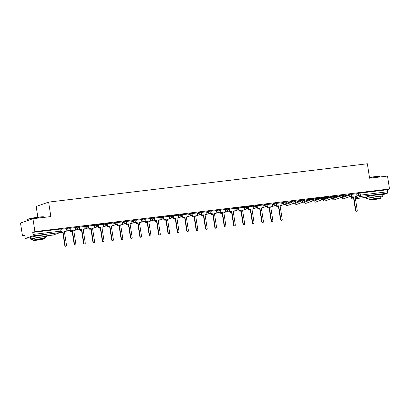 <?xml version="1.0" encoding="UTF-8"?>
<svg xmlns="http://www.w3.org/2000/svg" width="410" height="410" viewBox="0 0 410 410"><rect width="100%" height="100%" fill="white"/><g stroke="black" fill="none" stroke-linecap="round" stroke-linejoin="round"><path stroke-width="0.61" d="M70.151 227.965L67.645 228.308L67.758 229.021L70.259 228.677L70.151 227.965M79.53 226.838L77.024 227.181L77.136 227.893L79.637 227.55L79.53 226.838M88.903 225.71L86.402 226.053L86.515 226.766L89.016 226.422L88.903 225.71M98.282 224.577L95.781 224.926L95.889 225.638L98.395 225.295L98.282 224.577M107.661 223.45L105.16 223.798L105.267 224.511L107.774 224.167L107.661 223.45M117.04 222.322L114.539 222.671L114.646 223.383L117.152 223.035L117.04 222.322M126.418 221.195L123.912 221.543L124.025 222.256L126.526 221.907L126.418 221.195M135.797 220.067L133.291 220.416L133.404 221.128L135.905 220.78L135.797 220.067M145.176 218.94L142.67 219.283L142.782 220.001L145.284 219.652L145.176 218.94M154.549 217.812L152.048 218.156L152.161 218.868L154.662 218.525L154.549 217.812M163.928 216.685L161.427 217.028L161.535 217.741L164.041 217.397L163.928 216.685M173.307 215.558L170.806 215.901L170.914 216.613L173.42 216.27L173.307 215.558M182.686 214.425L180.185 214.773L180.292 215.486L182.798 215.142L182.686 214.425M192.064 213.297L189.558 213.646L189.671 214.358L192.177 214.015L192.064 213.297M201.443 212.17L198.937 212.518L199.05 213.231L201.551 212.882L201.443 212.17M210.822 211.042L208.316 211.391L208.429 212.103L210.93 211.755L210.822 211.042M220.201 209.915L217.695 210.263L217.807 210.976L220.308 210.627L220.201 209.915M229.574 208.787L227.073 209.131L227.181 209.848L229.687 209.5L229.574 208.787M238.953 207.66L236.452 208.003L236.56 208.716L239.066 208.372L238.953 207.66M248.332 206.532L245.831 206.876L245.938 207.588L248.445 207.245L248.332 206.532M257.711 205.405L255.21 205.748L255.317 206.461L257.823 206.117L257.711 205.405M267.089 204.272L264.583 204.621L264.696 205.333L267.197 204.99L267.089 204.272M276.468 203.145L273.962 203.493L274.075 204.206L276.576 203.862L276.468 203.145M285.847 202.017L283.341 202.366L283.454 203.078L285.954 202.73L285.847 202.017M295.22 200.89L292.719 201.238L292.832 201.951L295.333 201.602L295.22 200.89M304.599 199.762L302.098 200.111L302.206 200.823L304.712 200.475L304.599 199.762M313.978 198.635L311.477 198.978L311.585 199.696L314.091 199.347L313.978 198.635M323.357 197.507L320.856 197.851L320.963 198.568L323.469 198.22L323.357 197.507M332.736 196.38L330.229 196.723L330.342 197.435L332.843 197.092L332.736 196.38M342.114 195.252L339.608 195.596L339.721 196.308L342.222 195.965L342.114 195.252M351.493 194.12L348.987 194.468L349.1 195.18L351.601 194.837L351.493 194.12M378.62 194.704A5.135 0.405 171.2 0 0 376.416 194.899A5.135 0.405 171.2 0 0 370.261 195.995M42.691 235.109A5.135 0.405 171.2 0 0 40.487 235.309A5.135 0.405 171.2 0 0 34.332 236.406M32.938 218.72L50.855 216.567L48.616 202.104L367.35 163.764L369.589 178.227L387.501 176.069L389.5 188.974L34.937 231.624L32.938 218.72L20.5 223.071L22.499 235.975L24.774 235.699M68.47 230.446L69.972 230.261M77.849 229.318L79.35 229.134M87.227 228.185L88.729 228.006M96.606 227.058L98.108 226.879M105.985 225.93L107.487 225.751M115.359 224.803L116.86 224.624M124.737 223.675L126.239 223.496M134.116 222.548L135.618 222.369M143.495 221.421L144.996 221.241M152.874 220.293L154.375 220.108M162.252 219.165L163.754 218.981M171.631 218.033L173.133 217.853M181.01 216.905L182.506 216.726M190.383 215.778L191.885 215.598M199.762 214.65L201.264 214.471M209.141 213.523L210.643 213.343M218.52 212.395L220.021 212.216M227.898 211.268L229.4 211.088M237.277 210.14L238.779 209.956M246.656 209.013L248.152 208.828M256.03 207.88L257.531 207.701M265.408 206.753L266.91 206.573M274.787 205.625L276.289 205.446M284.166 204.498L285.667 204.318M293.545 203.37L295.046 203.191M302.923 202.243L304.425 202.063M312.302 201.115L313.804 200.936M321.676 199.988L323.177 199.803M331.054 198.86L332.556 198.676M340.433 197.733L341.935 197.548M349.812 196.6L351.314 196.421M37.843 217.213L36.177 206.45L48.616 202.104M22.499 235.975L24.697 235.207L25.01 237.216A1.317 0.518 -96.9 0 0 25.666 238.348A1.317 0.518 -96.9 0 0 25.707 238.338L32.749 235.878A1.317 0.518 -96.9 0 0 33.046 234.407L61.085 231.102L60.772 229.093L59.968 229.118L60.28 231.127A1.317 0.518 -96.9 0 1 59.983 232.603L32.749 235.878M34.937 231.624L32.733 232.393L33.046 234.407M356.71 193.92L358.366 193.341L358.678 195.35L387.609 191.757A1.317 0.518 83.1 0 1 387.312 193.228L382.689 194.842M387.609 191.757L387.296 189.748L389.5 188.974M342.16 195.57L346.973 194.904M346.988 194.986L342.15 195.483M332.787 196.697L337.594 196.031M337.609 196.118L332.771 196.61M323.408 197.825L328.22 197.159M328.231 197.246L323.393 197.743M314.029 198.952L318.842 198.286M318.852 198.373L314.014 198.87M304.651 200.08L309.463 199.419M309.473 199.501L304.635 199.998M295.272 201.207L300.084 200.546M300.099 200.628L295.261 201.125M285.893 202.335L290.705 201.674M290.721 201.756L285.883 202.253M276.489 204.575L276.519 204.774A1.317 1.204 70.7 0 0 277.924 205.922L278.703 205.83L280.829 219.545A0.758 0.692 70.7 0 0 281.767 220.18A0.758 0.692 70.7 0 0 282.208 219.381L280.086 205.666L280.87 205.569A1.317 1.204 70.7 0 0 281.87 204.129L281.716 202.755L276.504 203.38M267.11 205.702L267.141 205.902A1.317 1.204 70.7 0 0 268.545 207.05L269.324 206.958L271.451 220.672A0.758 0.692 70.7 0 0 272.389 221.308A0.758 0.692 70.7 0 0 272.834 220.508L270.708 206.794L271.492 206.696A1.317 1.204 70.7 0 0 272.491 205.256L272.337 203.883L267.125 204.508M257.731 206.83L257.762 207.029A1.317 1.204 70.7 0 0 259.166 208.183L259.95 208.085L262.072 221.805A0.758 0.692 70.7 0 0 263.015 222.435A0.758 0.692 70.7 0 0 263.456 221.636L261.329 207.921L262.113 207.824A1.317 1.204 70.7 0 0 263.112 206.384L262.959 205.01L257.746 205.635M248.352 207.957L248.383 208.157A1.317 1.204 70.7 0 0 249.787 209.31L250.571 209.213L252.693 222.932A0.758 0.692 70.7 0 0 253.636 223.563A0.758 0.692 70.7 0 0 254.077 222.763L251.955 209.049L252.734 208.957A1.317 1.204 70.7 0 0 253.734 207.511L253.58 206.138L248.368 206.763M238.979 209.085L239.009 209.284A1.317 1.204 70.7 0 0 240.409 210.438L241.193 210.34L243.314 224.06A0.758 0.692 70.7 0 0 244.257 224.69A0.758 0.692 70.7 0 0 244.698 223.891L242.576 210.176L243.355 210.084A1.317 1.204 70.7 0 0 244.36 208.639L244.201 207.265L238.989 207.896M229.6 210.212L229.631 210.412A1.317 1.204 70.7 0 0 231.035 211.565L231.814 211.473L233.936 225.187A0.758 0.692 70.7 0 0 234.879 225.818A0.758 0.692 70.7 0 0 235.32 225.018L233.198 211.304L233.977 211.211A1.317 1.204 70.7 0 0 234.981 209.766L234.822 208.393L229.615 209.023M220.221 211.34L220.252 211.539A1.317 1.204 70.7 0 0 221.656 212.693L222.435 212.6L224.557 226.315A0.758 0.692 70.7 0 0 225.5 226.945A0.758 0.692 70.7 0 0 225.941 226.151L223.819 212.431L224.598 212.339A1.317 1.204 70.7 0 0 225.602 210.899L225.444 209.52L220.237 210.151M210.842 212.472L210.873 212.667A1.317 1.204 70.7 0 0 212.277 213.82L213.056 213.728L215.183 227.442A0.758 0.692 70.7 0 0 216.562 227.278L214.44 213.559L215.224 213.466A1.317 1.204 70.7 0 0 216.224 212.026L216.07 210.653L210.858 211.278M201.464 213.6L201.494 213.794A1.317 1.204 70.7 0 0 202.899 214.948L203.678 214.855L205.805 228.57A0.758 0.692 70.7 0 0 206.742 229.2A0.758 0.692 70.7 0 0 207.188 228.406L205.061 214.686L205.846 214.594A1.317 1.204 70.7 0 0 206.845 213.154L206.691 211.78L201.479 212.406M192.085 214.727L192.116 214.922A1.317 1.204 70.7 0 0 193.52 216.075L194.304 215.983L196.426 229.697A0.758 0.692 70.7 0 0 197.364 230.333A0.758 0.692 70.7 0 0 197.81 229.533L195.683 215.819L196.467 215.721A1.317 1.204 70.7 0 0 197.466 214.281L197.312 212.908L192.1 213.533M182.706 215.855L182.737 216.055A1.317 1.204 70.7 0 0 184.141 217.203L184.925 217.11L187.047 230.825A0.758 0.692 70.7 0 0 187.99 231.46A0.758 0.692 70.7 0 0 188.431 230.661L186.304 216.946L187.088 216.849A1.317 1.204 70.7 0 0 188.087 215.409L187.934 214.035L182.722 214.661M173.333 216.982L173.363 217.182A1.317 1.204 70.7 0 0 174.762 218.335L175.547 218.238L177.668 231.957A0.758 0.692 70.7 0 0 178.611 232.588A0.758 0.692 70.7 0 0 179.052 231.788L176.93 218.074L177.709 217.976A1.317 1.204 70.7 0 0 178.709 216.536L178.555 215.163L173.343 215.788M163.954 218.11L163.985 218.31A1.317 1.204 70.7 0 0 165.384 219.463L166.168 219.365L168.29 233.085A0.758 0.692 70.7 0 0 169.233 233.715A0.758 0.692 70.7 0 0 169.673 232.916L167.552 219.201L168.331 219.109A1.317 1.204 70.7 0 0 169.335 217.664L169.176 216.29L163.964 216.916M154.575 219.237L154.606 219.437A1.317 1.204 70.7 0 0 156.01 220.59L156.789 220.493L158.911 234.212A0.758 0.692 70.7 0 0 159.854 234.843A0.758 0.692 70.7 0 0 160.295 234.043L158.173 220.329L158.952 220.237A1.317 1.204 70.7 0 0 159.956 218.791L159.797 217.418L154.59 218.048M145.196 220.365L145.227 220.565A1.317 1.204 70.7 0 0 146.631 221.718L147.41 221.625L149.537 235.34A0.758 0.692 70.7 0 0 150.475 235.97A0.758 0.692 70.7 0 0 150.916 235.171L148.794 221.456L149.573 221.364A1.317 1.204 70.7 0 0 150.578 219.919L150.419 218.545L145.212 219.176M135.818 221.492L135.848 221.692A1.317 1.204 70.7 0 0 137.253 222.845L138.032 222.753L140.159 236.467A0.758 0.692 70.7 0 0 141.537 236.303L139.415 222.584L140.2 222.492A1.317 1.204 70.7 0 0 141.199 221.051L141.045 219.673L135.833 220.303M126.439 222.625L126.47 222.82A1.317 1.204 70.7 0 0 127.874 223.973L128.653 223.88L130.78 237.595A0.758 0.692 70.7 0 0 131.718 238.225A0.758 0.692 70.7 0 0 132.163 237.431L130.037 223.711L130.821 223.619A1.317 1.204 70.7 0 0 131.82 222.179L131.666 220.805L126.454 221.431M117.06 223.752L117.091 223.947A1.317 1.204 70.7 0 0 118.495 225.1L119.279 225.008L121.401 238.722A0.758 0.692 70.7 0 0 122.344 239.353A0.758 0.692 70.7 0 0 122.785 238.558L120.658 224.839L121.442 224.747A1.317 1.204 70.7 0 0 122.441 223.306L122.288 221.933L117.075 222.558M107.681 224.88L107.712 225.075A1.317 1.204 70.7 0 0 109.116 226.228L109.9 226.135L112.022 239.85A0.758 0.692 70.7 0 0 112.965 240.485A0.758 0.692 70.7 0 0 113.406 239.686L111.284 225.971L112.063 225.874A1.317 1.204 70.7 0 0 113.063 224.434L112.909 223.06L107.697 223.686M103.479 224.208L98.318 224.813M94.1 225.336L88.944 225.941M84.721 226.463L79.566 227.068M75.343 227.591L70.187 228.201M65.964 228.718L60.808 229.328M65.989 228.888L67.645 228.308M75.368 227.76L77.024 227.181M84.747 226.633L86.402 226.053M94.126 225.505L95.781 224.926M103.504 224.378L105.16 223.798M112.883 223.25L114.539 222.671M122.262 222.123L123.912 221.543M131.636 220.99L133.291 220.416M141.014 219.862L142.67 219.283M150.393 218.735L152.048 218.156M159.772 217.607L161.427 217.028M169.151 216.48L170.806 215.901M178.529 215.352L180.185 214.773M187.908 214.225L189.558 213.646M197.282 213.097L198.937 212.518M206.66 211.97L208.316 211.391M216.039 210.837L217.695 210.263M225.418 209.71L227.073 209.131M234.797 208.582L236.452 208.003M244.175 207.455L245.831 206.876M253.554 206.327L255.21 205.748M262.928 205.2L264.583 204.621M272.307 204.072L273.962 203.493M281.685 202.945L283.341 202.366M285.739 203.678L292.719 201.238M295.118 202.55L302.098 200.111M304.497 201.418L311.477 198.978M313.875 200.29L320.856 197.851M323.254 199.163L330.229 196.723M332.633 198.035L339.608 195.596M342.012 196.908L348.987 194.468M356.685 193.751L351.529 194.355M32.733 232.393L59.968 229.118M387.296 189.748L358.366 193.341M351.513 195.549L351.544 195.749A1.317 1.204 70.7 0 0 352.948 196.897L352.626 197.015A1.317 1.204 -109.3 0 1 351.242 195.959M353.728 196.805L355.854 210.52A0.758 0.692 70.7 0 0 356.792 211.155A0.758 0.692 70.7 0 0 357.233 210.356L355.111 196.641L355.895 196.544A1.317 1.204 70.7 0 0 356.126 196.492L355.803 196.605A1.317 1.204 -109.3 0 1 355.567 196.656L355.121 196.713M356.792 211.155L356.469 211.268A0.758 0.692 -109.3 0 1 355.526 210.637L353.405 196.918M356.126 196.492A1.317 1.204 70.7 0 0 356.895 195.104L356.685 193.735M369.471 177.474A8.031 0.635 -8.8 0 1 374.75 176.684A8.031 0.635 -8.8 0 1 379.619 176.469L379.844 176.633A8.231 0.651 171.2 0 0 374.853 176.853A8.231 0.651 171.2 0 0 369.497 177.653M380.7 197.066A8.231 0.651 171.2 0 0 382.909 196.267A8.231 0.651 171.2 0 0 377.887 196.436A8.231 0.651 171.2 0 0 366.642 198.783A8.231 0.651 171.2 0 0 368.99 198.876M382.909 196.267L382.658 194.642A8.231 0.651 171.2 0 0 377.636 194.817A8.231 0.651 171.2 0 0 366.391 197.164L366.642 198.783M369.154 199.921L368.918 198.43A5.925 0.466 -8.8 0 1 377.015 196.744A5.925 0.466 -8.8 0 1 380.629 196.615L380.859 198.107A5.925 0.466 171.2 0 0 377.246 198.235A5.925 0.466 171.2 0 0 369.154 199.921A5.925 0.466 171.2 0 0 372.767 199.798A5.925 0.466 171.2 0 0 380.859 198.107M373.561 199.521A3.818 0.302 171.2 0 0 378.779 198.43A3.818 0.302 171.2 0 0 376.452 198.512A3.818 0.302 171.2 0 0 371.234 199.598A3.818 0.302 171.2 0 0 373.561 199.521M379.921 176.982L379.875 176.679A8.231 0.651 171.2 0 0 379.844 176.633M27.701 219.55L27.87 219.329A8.031 0.635 -8.8 0 1 38.822 217.09A8.031 0.635 -8.8 0 1 43.691 216.88L43.916 217.039A8.231 0.651 171.2 0 0 38.924 217.259A8.231 0.651 171.2 0 0 27.701 219.55A8.231 0.651 171.2 0 0 27.685 219.606L27.824 220.508M44.772 237.472A8.231 0.651 171.2 0 0 46.981 236.672A8.231 0.651 171.2 0 0 41.958 236.847A8.231 0.651 171.2 0 0 30.719 239.189A8.231 0.651 171.2 0 0 33.061 239.286M46.981 236.672L46.73 235.053A8.231 0.651 171.2 0 0 41.707 235.222A8.231 0.651 171.2 0 0 30.468 237.569L30.719 239.189M33.225 240.332L32.995 238.84A5.925 0.466 -8.8 0 1 41.087 237.149A5.925 0.466 -8.8 0 1 44.705 237.026L44.936 238.517A5.925 0.466 171.2 0 0 41.318 238.64A5.925 0.466 171.2 0 0 33.225 240.332A5.925 0.466 171.2 0 0 36.838 240.204A5.925 0.466 171.2 0 0 44.936 238.517M37.638 239.927A3.818 0.302 171.2 0 0 42.855 238.84A3.818 0.302 171.2 0 0 40.523 238.917A3.818 0.302 171.2 0 0 35.306 240.009A3.818 0.302 171.2 0 0 37.638 239.927M43.993 217.392L43.947 217.09A8.231 0.651 171.2 0 0 43.916 217.039M278.703 205.83L277.601 206.035A1.317 1.204 -109.3 0 1 276.217 204.985M281.101 205.518L280.778 205.63A1.317 1.204 -109.3 0 1 280.542 205.682L280.097 205.738M281.767 220.18L281.444 220.293A0.758 0.692 -109.3 0 1 280.507 219.657L278.38 205.943M269.324 206.958L268.222 207.168A1.317 1.204 -109.3 0 1 266.838 206.112M271.722 206.645L271.399 206.758A1.317 1.204 -109.3 0 1 271.169 206.809L270.718 206.865M272.389 221.308L272.066 221.421A0.758 0.692 -109.3 0 1 271.128 220.79L269.001 207.07M259.95 208.085L258.843 208.295A1.317 1.204 -109.3 0 1 257.459 207.24M262.344 207.773L262.021 207.885A1.317 1.204 -109.3 0 1 261.79 207.942L261.344 207.993M263.015 222.435L262.687 222.548A0.758 0.692 -109.3 0 1 261.749 221.918L259.622 208.198M250.571 209.213L249.464 209.423A1.317 1.204 -109.3 0 1 248.081 208.367M252.97 208.9L252.642 209.013A1.317 1.204 -109.3 0 1 252.411 209.069L251.965 209.12M253.636 223.563L253.313 223.675A0.758 0.692 -109.3 0 1 252.37 223.045L250.249 209.325M241.193 210.34L240.086 210.55A1.317 1.204 -109.3 0 1 238.702 209.495M243.591 210.028L243.268 210.14A1.317 1.204 -109.3 0 1 243.033 210.197L242.587 210.248M244.257 224.69L243.935 224.803A0.758 0.692 -109.3 0 1 242.992 224.173L240.87 210.458M231.814 211.473L230.707 211.678A1.317 1.204 -109.3 0 1 229.323 210.622M234.212 211.155L233.89 211.268A1.317 1.204 -109.3 0 1 233.654 211.324L233.208 211.375M234.879 225.818L234.556 225.93A0.758 0.692 -109.3 0 1 233.613 225.3L231.491 211.586M222.435 212.6L221.333 212.805A1.317 1.204 -109.3 0 1 219.945 211.755M224.834 212.283L224.511 212.395A1.317 1.204 -109.3 0 1 224.275 212.452L223.829 212.503M225.5 226.945L225.177 227.058A0.758 0.692 -109.3 0 1 224.234 226.428L222.112 212.713M213.056 213.728L211.955 213.933A1.317 1.204 -109.3 0 1 210.571 212.882M215.455 213.41L215.132 213.523A1.317 1.204 -109.3 0 1 214.896 213.579L214.45 213.636M216.121 228.073L215.798 228.185A0.758 0.692 -109.3 0 1 214.855 227.555L212.734 213.841M203.678 214.855L202.576 215.06A1.317 1.204 -109.3 0 1 201.192 214.01M206.076 214.543L205.753 214.655A1.317 1.204 -109.3 0 1 205.523 214.707L205.072 214.763M206.742 229.2L206.42 229.313A0.758 0.692 -109.3 0 1 205.482 228.683L203.355 214.968M194.304 215.983L193.197 216.188A1.317 1.204 -109.3 0 1 191.813 215.137M196.697 215.67L196.375 215.783A1.317 1.204 -109.3 0 1 196.144 215.834L195.698 215.891M197.364 230.333L197.041 230.446A0.758 0.692 -109.3 0 1 196.103 229.81L193.976 216.096M184.925 217.11L183.818 217.32A1.317 1.204 -109.3 0 1 182.435 216.265M187.324 216.798L186.996 216.91A1.317 1.204 -109.3 0 1 186.765 216.962L186.319 217.018M187.99 231.46L187.667 231.573A0.758 0.692 -109.3 0 1 186.724 230.938L184.602 217.223M175.547 218.238L174.44 218.448A1.317 1.204 -109.3 0 1 173.056 217.392M177.945 217.925L177.622 218.038A1.317 1.204 -109.3 0 1 177.386 218.089L176.941 218.146M178.611 232.588L178.288 232.701A0.758 0.692 -109.3 0 1 177.345 232.07L175.224 218.351M166.168 219.365L165.061 219.575A1.317 1.204 -109.3 0 1 163.677 218.52M168.566 219.053L168.243 219.165A1.317 1.204 -109.3 0 1 168.008 219.222L167.562 219.273M169.233 233.715L168.91 233.828A0.758 0.692 -109.3 0 1 167.967 233.198L165.845 219.478M156.789 220.493L155.682 220.703A1.317 1.204 -109.3 0 1 154.298 219.647M159.188 220.18L158.865 220.293A1.317 1.204 -109.3 0 1 158.629 220.349L158.183 220.401M159.854 234.843L159.531 234.956A0.758 0.692 -109.3 0 1 158.588 234.325L156.466 220.611M147.41 221.625L146.309 221.83A1.317 1.204 -109.3 0 1 144.925 220.775M149.809 221.308L149.486 221.421A1.317 1.204 -109.3 0 1 149.25 221.477L148.804 221.528M150.475 235.97L150.152 236.083A0.758 0.692 -109.3 0 1 149.209 235.453L147.087 221.738M138.032 222.753L136.93 222.958A1.317 1.204 -109.3 0 1 135.546 221.907M140.43 222.435L140.107 222.548A1.317 1.204 -109.3 0 1 139.877 222.604L139.426 222.656M141.096 237.098L140.773 237.211A0.758 0.692 -109.3 0 1 139.836 236.58L137.709 222.866M128.653 223.88L127.551 224.085A1.317 1.204 -109.3 0 1 126.167 223.035M131.051 223.563L130.728 223.675A1.317 1.204 -109.3 0 1 130.498 223.732L130.047 223.788M131.718 238.225L131.395 238.338A0.758 0.692 -109.3 0 1 130.457 237.708L128.33 223.993M119.279 225.008L118.172 225.213A1.317 1.204 -109.3 0 1 116.788 224.162M121.673 224.695L121.35 224.808A1.317 1.204 -109.3 0 1 121.119 224.859L120.673 224.916M122.344 239.353L122.016 239.466A0.758 0.692 -109.3 0 1 121.078 238.835L118.956 225.121M109.9 226.135L108.793 226.34A1.317 1.204 -109.3 0 1 107.41 225.29M112.299 225.823L111.976 225.936A1.317 1.204 -109.3 0 1 111.74 225.987L111.294 226.043M112.965 240.485L112.642 240.598A0.758 0.692 -109.3 0 1 111.699 239.963L109.578 226.248M98.308 226.007L98.338 226.207A1.317 1.204 70.7 0 0 99.738 227.355L99.415 227.473A1.317 1.204 -109.3 0 1 98.031 226.417M100.522 227.263L102.643 240.977A0.758 0.692 70.7 0 0 103.586 241.613A0.758 0.692 70.7 0 0 104.027 240.813L101.905 227.099L102.684 227.002A1.317 1.204 70.7 0 0 102.92 226.95L102.597 227.063A1.317 1.204 -109.3 0 1 102.362 227.114L101.916 227.171M103.586 241.613L103.264 241.726A0.758 0.692 -109.3 0 1 102.321 241.09L100.199 227.376M102.92 226.95A1.317 1.204 70.7 0 0 103.689 225.561L103.474 224.193M88.929 227.135L88.96 227.335A1.317 1.204 70.7 0 0 90.364 228.488L90.036 228.601A1.317 1.204 -109.3 0 1 88.652 227.545M91.143 228.39L93.265 242.11A0.758 0.692 70.7 0 0 94.208 242.74A0.758 0.692 70.7 0 0 94.648 241.941L92.527 228.226L93.306 228.129A1.317 1.204 70.7 0 0 93.541 228.078L93.219 228.191A1.317 1.204 -109.3 0 1 92.983 228.242L92.537 228.298M94.208 242.74L93.885 242.853A0.758 0.692 -109.3 0 1 92.942 242.223L90.82 228.503M93.541 228.078A1.317 1.204 70.7 0 0 94.31 226.689L94.095 225.321M79.55 228.262L79.581 228.462A1.317 1.204 70.7 0 0 80.985 229.615L80.662 229.728A1.317 1.204 -109.3 0 1 79.273 228.672M81.764 229.518L83.886 243.238A0.758 0.692 70.7 0 0 84.829 243.868A0.758 0.692 70.7 0 0 85.27 243.068L83.148 229.354L83.927 229.262A1.317 1.204 70.7 0 0 84.163 229.205L83.84 229.318A1.317 1.204 -109.3 0 1 83.604 229.374L83.158 229.426M84.829 243.868L84.506 243.981A0.758 0.692 -109.3 0 1 83.563 243.35L81.441 229.631M84.163 229.205A1.317 1.204 70.7 0 0 84.931 227.816L84.721 226.448M70.171 229.39L70.202 229.59A1.317 1.204 70.7 0 0 71.606 230.743L71.284 230.856A1.317 1.204 -109.3 0 1 69.9 229.8M72.385 230.645L74.512 244.365A0.758 0.692 70.7 0 0 75.45 244.995A0.758 0.692 70.7 0 0 75.891 244.196L73.769 230.481L74.553 230.389A1.317 1.204 70.7 0 0 74.784 230.333L74.461 230.446A1.317 1.204 -109.3 0 1 74.225 230.502L73.779 230.553M75.45 244.995L75.127 245.108A0.758 0.692 -109.3 0 1 74.184 244.478L72.063 230.758M74.784 230.333A1.317 1.204 70.7 0 0 75.553 228.944L75.343 227.581M61.095 231.363A1.317 1.204 70.7 0 0 62.228 231.87L61.905 231.983A1.317 1.204 -109.3 0 1 61.028 231.732M63.007 231.778L65.134 245.493A0.758 0.692 70.7 0 0 66.071 246.123A0.758 0.692 70.7 0 0 66.517 245.323L64.39 231.609L65.175 231.517A1.317 1.204 70.7 0 0 65.405 231.46L65.082 231.573A1.317 1.204 -109.3 0 1 64.852 231.629L64.401 231.681M66.071 246.123L65.749 246.236A0.758 0.692 -109.3 0 1 64.811 245.605L62.684 231.891M65.405 231.46A1.317 1.204 70.7 0 0 66.174 230.071L65.964 228.708M52.854 235.073A1.317 0.518 83.1 0 0 52.9 235.073A1.317 1.317 0 0 0 53.177 235.007A1.317 1.204 70.7 0 1 52.941 235.063A1.317 0.518 83.1 0 1 52.9 235.073L46.848 235.801L52.941 235.063L59.983 232.603A1.317 1.204 70.7 0 0 60.214 232.547A1.317 1.317 0 0 0 61.085 231.102M25.707 238.338L30.494 237.764L25.666 238.348M351.416 196.395L351.636 197.81L353.446 197.179M356.7 196.041L358.678 195.35A1.317 1.204 -109.3 0 0 360.082 196.503L355.347 198.158M353.686 198.737L352.995 198.973A1.317 0.518 83.1 0 1 352.933 198.973M355.429 198.676L366.422 197.353L355.429 198.681M387.312 193.228L360.082 196.503A1.317 0.518 -96.9 0 0 360.375 195.032L360.067 193.023M66.102 229.6L67.758 229.021A1.317 1.204 70.7 0 0 69.162 230.174A1.317 1.204 -109.3 0 0 69.392 230.123A1.317 1.317 0 0 0 70.259 228.677M75.481 228.472L77.136 227.893A1.317 1.204 70.7 0 0 78.535 229.046A1.317 1.204 -109.3 0 0 78.771 228.995A1.317 1.317 0 0 0 79.637 227.55M84.86 227.345L86.515 226.766A1.317 1.204 70.7 0 0 87.914 227.919A1.317 1.204 -109.3 0 0 88.15 227.868A1.317 1.317 0 0 0 89.016 226.422M94.233 226.217L95.889 225.638A1.317 1.204 70.7 0 0 97.293 226.791A1.317 1.204 -109.3 0 0 97.529 226.735A1.317 1.317 0 0 0 98.395 225.295M103.612 225.09L105.267 224.511A1.317 1.204 70.7 0 0 106.672 225.664A1.317 1.204 -109.3 0 0 106.907 225.608A1.317 1.317 0 0 0 107.774 224.167M112.991 223.962L114.646 223.383A1.317 1.204 70.7 0 0 116.05 224.536A1.317 1.204 -109.3 0 0 116.281 224.48A1.317 1.317 0 0 0 117.152 223.035M122.37 222.835L124.025 222.256A1.317 1.204 70.7 0 0 125.429 223.409A1.317 1.204 -109.3 0 0 125.66 223.353A1.317 1.317 0 0 0 126.526 221.907M131.748 221.707L133.404 221.128A1.317 1.204 70.7 0 0 134.808 222.281A1.317 1.204 -109.3 0 0 135.039 222.225A1.317 1.317 0 0 0 135.905 220.78M141.127 220.575L142.782 220.001A1.317 1.204 70.7 0 0 144.182 221.149A1.317 1.204 -109.3 0 0 144.417 221.098A1.317 1.317 0 0 0 145.284 219.652M150.506 219.447L152.161 218.868A1.317 1.204 70.7 0 0 153.56 220.021A1.317 1.204 -109.3 0 0 153.796 219.97A1.317 1.317 0 0 0 154.662 218.525M159.885 218.32L161.535 217.741A1.317 1.204 70.7 0 0 162.939 218.894A1.317 1.204 -109.3 0 0 163.175 218.843A1.317 1.317 0 0 0 164.041 217.397M169.258 217.192L170.914 216.613A1.317 1.204 70.7 0 0 172.318 217.766A1.317 1.204 -109.3 0 0 172.554 217.715A1.317 1.317 0 0 0 173.42 216.27M178.637 216.065L180.292 215.486A1.317 1.204 70.7 0 0 181.697 216.639A1.317 1.204 -109.3 0 0 181.932 216.582A1.317 1.317 0 0 0 182.798 215.142M188.016 214.937L189.671 214.358A1.317 1.204 70.7 0 0 191.075 215.511A1.317 1.204 -109.3 0 0 191.306 215.455A1.317 1.317 0 0 0 192.177 214.015M197.394 213.81L199.05 213.231A1.317 1.204 70.7 0 0 200.454 214.384A1.317 1.204 -109.3 0 0 200.685 214.327A1.317 1.317 0 0 0 201.551 212.882M206.773 212.682L208.429 212.103A1.317 1.204 70.7 0 0 209.833 213.256A1.317 1.204 -109.3 0 0 210.063 213.2A1.317 1.317 0 0 0 210.93 211.755M216.152 211.555L217.807 210.976A1.317 1.204 70.7 0 0 219.207 212.129A1.317 1.204 -109.3 0 0 219.442 212.072A1.317 1.317 0 0 0 220.308 210.627M225.531 210.422L227.181 209.848A1.317 1.204 70.7 0 0 228.585 210.996A1.317 1.204 -109.3 0 0 228.821 210.945A1.317 1.317 0 0 0 229.687 209.5M234.904 209.295L236.56 208.716A1.317 1.204 70.7 0 0 237.964 209.869A1.317 1.204 -109.3 0 0 238.2 209.817A1.317 1.317 0 0 0 239.066 208.372M244.283 208.167L245.938 207.588A1.317 1.204 70.7 0 0 247.343 208.741A1.317 1.204 -109.3 0 0 247.578 208.69A1.317 1.317 0 0 0 248.445 207.245M253.662 207.04L255.317 206.461A1.317 1.204 70.7 0 0 256.721 207.614A1.317 1.204 -109.3 0 0 256.952 207.562A1.317 1.317 0 0 0 257.823 206.117M263.041 205.912L264.696 205.333A1.317 1.204 70.7 0 0 266.1 206.486A1.317 1.204 -109.3 0 0 266.331 206.43A1.317 1.317 0 0 0 267.197 204.99M272.419 204.785L274.075 204.206A1.317 1.204 70.7 0 0 275.479 205.359A1.317 1.204 -109.3 0 0 275.71 205.302A1.317 1.317 0 0 0 276.576 203.862M281.798 203.657L283.454 203.078A1.317 1.204 70.7 0 0 284.853 204.231A1.317 1.204 -109.3 0 0 285.088 204.175A1.317 1.317 0 0 0 285.954 202.73M285.688 203.749L285.79 204.411L292.832 201.951A1.317 1.204 70.7 0 0 294.231 203.104A1.317 1.204 -109.3 0 0 294.467 203.047A1.317 1.317 0 0 0 295.333 201.602M295.067 202.622L295.169 203.283L302.206 200.823A1.317 1.204 70.7 0 0 303.61 201.976A1.317 1.204 -109.3 0 0 303.846 201.92A1.317 1.317 0 0 0 304.712 200.475M304.445 201.494L304.543 202.156L311.585 199.696A1.317 1.204 70.7 0 0 312.989 200.844A1.317 1.204 -109.3 0 0 313.225 200.792A1.317 1.317 0 0 0 314.091 199.347M313.819 200.367L313.922 201.028L320.963 198.568A1.317 1.204 70.7 0 0 322.368 199.716A1.317 1.204 -109.3 0 0 322.603 199.665A1.317 1.317 0 0 0 323.469 198.22M323.198 199.239L323.3 199.901L330.342 197.435A1.317 1.204 70.7 0 0 331.746 198.589A1.317 1.204 -109.3 0 0 331.977 198.537A1.317 1.317 0 0 0 332.843 197.092M332.577 198.112L332.679 198.773L339.721 196.308A1.317 1.204 70.7 0 0 341.125 197.461A1.317 1.204 -109.3 0 0 341.356 197.41A1.317 1.317 0 0 0 342.222 195.965M341.955 196.979L342.058 197.64L349.1 195.18A1.317 1.204 70.7 0 0 350.504 196.334A1.317 1.204 -109.3 0 0 350.734 196.277A1.317 1.317 0 0 0 351.601 194.837M341.96 197.702L342.058 197.64A1.317 1.204 70.7 0 0 343.693 198.742A1.317 1.317 0 0 1 341.96 197.702L341.863 197.087M332.582 198.829L332.679 198.773A1.317 1.204 70.7 0 0 334.314 199.87A1.317 1.317 0 0 1 332.582 198.829L332.484 198.214M323.203 199.957L323.3 199.901A1.317 1.204 70.7 0 0 324.94 200.997A1.317 1.317 0 0 1 323.203 199.957L323.106 199.342M313.824 201.084L313.922 201.028A1.317 1.204 70.7 0 0 315.562 202.125A1.317 1.317 0 0 1 313.824 201.084L313.732 200.469M304.445 202.212L304.543 202.156A1.317 1.204 70.7 0 0 306.183 203.252A1.317 1.317 0 0 1 304.445 202.212L304.353 201.597M295.067 203.339L295.169 203.283A1.317 1.204 70.7 0 0 296.804 204.38A1.317 1.317 0 0 1 295.067 203.339L294.974 202.724M285.688 204.467L285.79 204.411A1.317 1.204 70.7 0 0 287.425 205.507A1.317 1.317 0 0 1 285.688 204.467L285.596 203.852M276.314 205.594L276.412 205.538A1.317 1.204 70.7 0 0 278.047 206.635A1.317 1.317 0 0 1 276.314 205.594L276.222 205.015M266.936 206.722L267.033 206.666A1.317 1.204 70.7 0 0 268.668 207.767A1.317 1.317 0 0 1 266.936 206.722L266.843 206.143M257.557 207.855L257.654 207.793A1.317 1.204 70.7 0 0 259.294 208.895A1.317 1.317 0 0 1 257.557 207.855L257.465 207.27M248.178 208.982L248.275 208.926A1.317 1.204 70.7 0 0 249.915 210.022A1.317 1.317 0 0 1 248.178 208.982L248.086 208.398M238.799 210.11L238.897 210.053A1.317 1.204 70.7 0 0 240.537 211.15A1.317 1.317 0 0 1 238.799 210.11L238.712 209.525M229.421 211.237L229.523 211.181A1.317 1.204 70.7 0 0 231.158 212.277A1.317 1.317 0 0 1 229.421 211.237L229.333 210.653M220.042 212.365L220.144 212.308A1.317 1.204 70.7 0 0 221.779 213.405A1.317 1.317 0 0 1 220.042 212.365L219.955 211.78M210.668 213.492L210.766 213.436A1.317 1.204 70.7 0 0 212.4 214.532A1.317 1.317 0 0 1 210.668 213.492L210.576 212.908M201.289 214.62L201.387 214.563A1.317 1.204 70.7 0 0 203.022 215.66A1.317 1.317 0 0 1 201.289 214.62L201.197 214.04M191.911 215.747L192.008 215.691A1.317 1.204 70.7 0 0 193.643 216.787A1.317 1.317 0 0 1 191.911 215.747L191.818 215.168M182.532 216.875L182.629 216.818A1.317 1.204 70.7 0 0 184.269 217.92A1.317 1.317 0 0 1 182.532 216.875L182.44 216.296M173.153 218.002L173.251 217.946A1.317 1.204 70.7 0 0 174.891 219.048A1.317 1.317 0 0 1 173.153 218.002L173.066 217.423M163.774 219.135L163.877 219.078A1.317 1.204 70.7 0 0 165.512 220.175A1.317 1.317 0 0 1 163.774 219.135L163.687 218.55M154.396 220.262L154.498 220.206A1.317 1.204 70.7 0 0 156.133 221.303A1.317 1.317 0 0 1 154.396 220.262L154.309 219.678M145.017 221.39L145.119 221.333A1.317 1.204 70.7 0 0 146.754 222.43A1.317 1.317 0 0 1 145.017 221.39L144.93 220.805M135.643 222.517L135.741 222.461A1.317 1.204 70.7 0 0 137.376 223.558A1.317 1.317 0 0 1 135.643 222.517L135.551 221.933M126.265 223.645L126.362 223.588A1.317 1.204 70.7 0 0 127.997 224.685A1.317 1.317 0 0 1 126.265 223.645L126.172 223.06M116.886 224.772L116.983 224.716A1.317 1.204 70.7 0 0 118.623 225.813A1.317 1.317 0 0 1 116.886 224.772L116.794 224.193M107.507 225.9L107.605 225.843A1.317 1.204 70.7 0 0 109.244 226.94A1.317 1.317 0 0 1 107.507 225.9L107.415 225.321M98.128 227.027L98.226 226.971A1.317 1.204 70.7 0 0 99.866 228.073A1.317 1.317 0 0 1 98.128 227.027L98.041 226.448M88.75 228.155L88.852 228.098A1.317 1.204 70.7 0 0 90.487 229.2A1.317 1.317 0 0 1 88.75 228.155L88.662 227.576M79.371 229.287L79.473 229.226A1.317 1.204 70.7 0 0 81.108 230.328A1.317 1.317 0 0 1 79.371 229.287L79.284 228.703M69.997 230.415L70.095 230.358A1.317 1.204 70.7 0 0 71.73 231.455A1.317 1.317 0 0 1 69.997 230.415L69.905 229.831M60.9 231.998A1.317 1.204 70.7 0 0 62.351 232.583A1.317 1.317 0 0 1 60.839 232.091M351.539 197.866L351.636 197.81A1.317 1.204 -109.3 0 0 353.041 198.963A1.317 0.518 83.1 0 1 352.995 198.973A1.317 1.317 0 0 1 351.539 197.866L351.247 195.99M352.948 196.897L352.626 197.015M355.895 196.544L355.567 196.656M355.854 210.52L355.526 210.637M277.924 205.922L277.601 206.035M280.87 205.569L280.542 205.682M280.829 219.545L280.507 219.657M268.545 207.05L268.222 207.168M271.492 206.696L271.169 206.809M271.451 220.672L271.128 220.79M259.166 208.183L258.843 208.295M262.113 207.824L261.79 207.942M262.072 221.805L261.749 221.918M249.787 209.31L249.464 209.423M252.734 208.957L252.411 209.069M252.693 222.932L252.37 223.045M240.409 210.438L240.086 210.55M243.355 210.084L243.033 210.197M243.314 224.06L242.992 224.173M231.035 211.565L230.707 211.678M233.977 211.211L233.654 211.324M233.936 225.187L233.613 225.3M221.656 212.693L221.333 212.805M224.598 212.339L224.275 212.452M224.557 226.315L224.234 226.428M212.277 213.82L211.955 213.933M215.224 213.466L214.896 213.579M215.183 227.442L214.855 227.555M202.899 214.948L202.576 215.06M205.846 214.594L205.523 214.707M205.805 228.57L205.482 228.683M193.52 216.075L193.197 216.188M196.467 215.721L196.144 215.834M196.426 229.697L196.103 229.81M184.141 217.203L183.818 217.32M187.088 216.849L186.765 216.962M187.047 230.825L186.724 230.938M174.762 218.335L174.44 218.448M177.709 217.976L177.386 218.089M177.668 231.957L177.345 232.07M165.384 219.463L165.061 219.575M168.331 219.109L168.008 219.222M168.29 233.085L167.967 233.198M156.01 220.59L155.682 220.703M158.952 220.237L158.629 220.349M158.911 234.212L158.588 234.325M146.631 221.718L146.309 221.83M149.573 221.364L149.25 221.477M149.537 235.34L149.209 235.453M137.253 222.845L136.93 222.958M140.2 222.492L139.877 222.604M140.159 236.467L139.836 236.58M127.874 223.973L127.551 224.085M130.821 223.619L130.498 223.732M130.78 237.595L130.457 237.708M118.495 225.1L118.172 225.213M121.442 224.747L121.119 224.859M121.401 238.722L121.078 238.835M109.116 226.228L108.793 226.34M112.063 225.874L111.74 225.987M112.022 239.85L111.699 239.963M99.738 227.355L99.415 227.473M102.684 227.002L102.362 227.114M102.643 240.977L102.321 241.09M90.364 228.488L90.036 228.601M93.306 228.129L92.983 228.242M93.265 242.11L92.942 242.223M80.985 229.615L80.662 229.728M83.927 229.262L83.604 229.374M83.886 243.238L83.563 243.35M71.606 230.743L71.284 230.856M74.553 230.389L74.225 230.502M74.512 244.365L74.184 244.478M62.228 231.87L61.905 231.983M65.175 231.517L64.852 231.629M65.134 245.493L64.811 245.605M350.734 196.277L343.693 198.742M341.356 197.41L334.314 199.87M331.977 198.537L324.94 200.997M322.603 199.665L315.562 202.125M313.225 200.792L306.183 203.252M303.846 201.92L296.804 204.38M294.467 203.047L287.425 205.507M285.088 204.175L280.127 205.912M278.467 206.491L278.047 206.635M275.71 205.302L270.749 207.04M269.088 207.619L268.668 207.767M266.331 206.43L261.37 208.167M259.709 208.746L259.294 208.895M256.952 207.562L251.991 209.295M250.331 209.874L249.915 210.022M247.578 208.69L242.612 210.422M240.952 211.001L240.537 211.15M238.2 209.817L233.234 211.55M231.573 212.134L231.158 212.277M228.821 210.945L223.855 212.677M222.199 213.261L221.779 213.405M219.442 212.072L214.481 213.81M212.821 214.389L212.4 214.532M210.063 213.2L205.102 214.937M203.442 215.516L203.022 215.66M200.685 214.327L195.724 216.065M194.063 216.644L193.643 216.787M191.306 215.455L186.345 217.192M184.684 217.772L184.269 217.92M181.932 216.582L176.966 218.32M175.306 218.899L174.891 219.048M172.554 217.715L167.587 219.447M165.927 220.026L165.512 220.175M163.175 218.843L158.209 220.575M156.553 221.154L156.133 221.303M153.796 219.97L148.83 221.702M147.175 222.287L146.754 222.43M144.417 221.098L139.456 222.83M137.796 223.414L137.376 223.558M135.039 222.225L130.078 223.962M128.417 224.542L127.997 224.685M125.66 223.353L120.699 225.09M119.038 225.669L118.623 225.813M116.281 224.48L111.32 226.217M109.66 226.797L109.244 226.94M106.907 225.608L101.941 227.345M100.281 227.924L99.866 228.073M97.529 226.735L92.563 228.472M90.902 229.052L90.487 229.2M88.15 227.868L83.184 229.6M81.528 230.179L81.108 230.328M78.771 228.995L73.81 230.727M72.15 231.307L71.73 231.455M69.392 230.123L64.431 231.855M62.771 232.439L62.351 232.583M53.177 235.007L60.214 232.547"/></g></svg>
